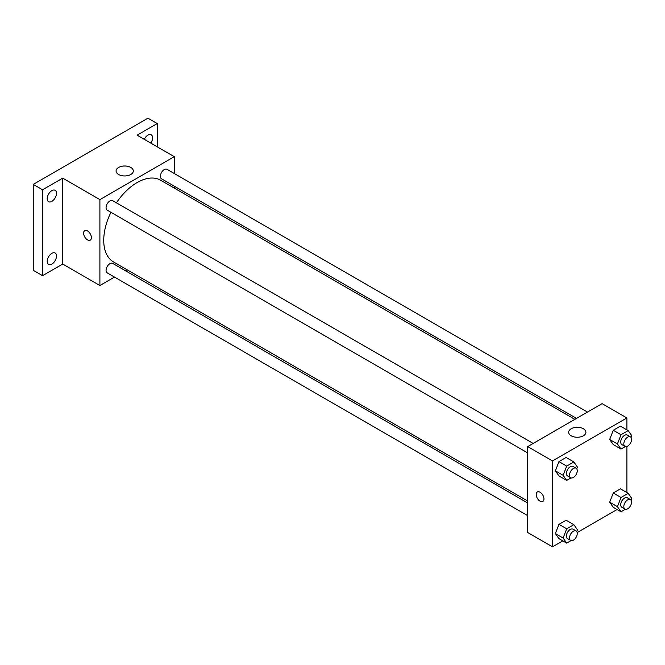 <?xml version="1.0" encoding="UTF-8"?>
<svg xmlns="http://www.w3.org/2000/svg" width="665" height="665" viewBox="0 0 665 665"><rect width="100%" height="100%" fill="white"/><g stroke="black" fill="none" stroke-linecap="round" stroke-linejoin="round"><path stroke-width="1" d="M114.505 277.089L99.9 285.518L62.701 264.047L42.552 275.676L33.25 270.306L33.25 184.396L147.946 118.179L157.248 123.549L157.248 146.815M127.123 269.799L125.469 270.763M51.853 264.08A6.575 3.799 -60 0 1 48.562 264.404A6.575 3.799 -60 0 1 47.556 259.134A6.575 3.799 -60 0 1 51.853 253.34A6.575 3.799 -60 0 1 55.137 253.016A6.575 3.799 -60 0 1 56.143 258.286A6.575 3.799 -60 0 1 51.853 264.08M51.853 201.37A6.575 3.799 -60 0 1 48.562 201.695A6.575 3.799 -60 0 1 47.556 196.424A6.575 3.799 -60 0 1 51.853 190.631A6.575 3.799 -60 0 1 55.137 190.306A6.575 3.799 -60 0 1 56.143 195.568A6.575 3.799 -60 0 1 51.853 201.37M62.701 264.047L62.701 178.137L42.552 189.766L33.25 184.396M42.552 275.676L42.552 189.766M99.9 285.518L99.9 199.616L62.701 178.137M99.9 199.616L174.297 156.657L137.098 135.186L157.248 123.549M118.603 174.496A8.62 4.979 180 0 1 116.076 170.98A8.62 4.979 180 0 1 124.696 166.001A8.62 4.979 180 0 1 133.316 170.98A8.62 4.979 180 0 1 127.996 175.577A8.62 4.979 180 0 1 118.603 174.496M144.28 139.326A6.575 3.799 -60 0 1 147.946 135.145A6.575 3.799 -60 0 1 151.238 134.82A6.575 3.799 -60 0 1 150.805 143.1M110.93 212.31A47.173 27.232 120 0 0 103.74 240.348A47.173 27.232 120 0 0 113.516 261.944L527.686 501.061M574.859 419.357L160.681 180.24A47.173 27.232 120 0 0 116.408 202.817M174.297 156.657L174.297 173.523M174.297 186.183L174.297 188.095M587.478 412.076L166.99 169.309A5.478 3.167 120 0 0 162.767 170.78A5.478 3.167 120 0 0 160.381 176.292A5.478 3.167 120 0 0 161.512 178.802L576.522 418.401M527.686 502.981L112.684 263.382A5.478 3.167 120 0 0 108.462 264.845A5.478 3.167 120 0 0 106.067 270.364A5.478 3.167 120 0 0 107.198 272.866L527.686 515.633M527.686 452.923L107.198 210.157A5.478 3.167 -60 0 1 107.198 203.831A5.478 3.167 -60 0 1 112.684 200.664L533.164 443.43M91.371 237.646A5.478 3.167 60 0 1 90.241 240.156A5.478 3.167 60 0 1 84.763 236.989A5.478 3.167 60 0 1 84.763 230.664A5.478 3.167 60 0 1 88.985 232.127A5.478 3.167 60 0 1 91.371 237.646M90.241 240.148A5.478 3.167 60 0 1 84.763 236.989A5.478 3.167 60 0 1 84.763 230.664M562.798 540.869L552.49 546.821L527.686 532.499L527.686 446.597L602.083 403.638L626.887 417.961L626.887 429.864M617.103 509.515L577.17 532.565M613.263 444.577L609.68 439.49L613.263 430.263L620.42 426.132L613.263 430.263L609.68 439.49L613.263 444.577L621.01 449.058L617.436 443.962L621.01 434.735L628.167 430.604L631.75 435.7L631.06 437.47M558.949 538.65L555.375 533.554L558.949 524.328L566.106 520.196L558.949 524.328L555.375 533.554L558.949 538.65L566.705 543.122L563.122 538.035L566.705 528.808L573.862 524.668L577.436 529.764L576.755 531.535M626.887 446.464L626.887 492.574M552.49 546.821L552.49 460.912L626.887 417.961M613.263 507.295L609.68 502.2L613.263 492.973L620.42 488.842L613.263 492.973L609.68 502.2L613.263 507.295L621.01 511.767L617.436 506.672L621.01 497.453L628.167 493.314L631.75 498.409L631.06 500.18M558.949 475.94L555.375 470.845L558.949 461.618L566.106 457.487L558.949 461.618L555.375 470.845L558.949 475.94L566.705 480.413L563.122 475.317L566.705 466.09L573.862 461.959L577.436 467.054L576.755 468.825M552.49 460.912L527.686 446.597M571.193 435.799A8.62 4.979 180 0 1 568.666 432.275A8.62 4.979 180 0 1 577.287 427.296A8.62 4.979 180 0 1 585.907 432.275A8.62 4.979 180 0 1 580.587 436.872A8.62 4.979 180 0 1 571.193 435.799M543.962 498.941A5.478 3.167 60 0 1 542.831 501.452A5.478 3.167 60 0 1 537.345 498.293A5.478 3.167 60 0 1 537.345 491.959A5.478 3.167 60 0 1 541.568 493.43A5.478 3.167 60 0 1 543.962 498.941M542.831 501.452A5.478 3.167 60 0 1 537.353 498.285A5.478 3.167 60 0 1 537.353 491.959M571.052 477.894L566.705 480.413M576.123 468.226L573.022 466.439A5.478 3.167 120 0 0 568.799 467.911A5.478 3.167 120 0 0 566.405 473.422A5.478 3.167 120 0 0 567.544 475.932L570.637 477.719A5.478 3.167 120 0 0 576.123 474.561A5.478 3.167 120 0 0 576.123 468.226A5.478 3.167 120 0 0 571.9 469.698A5.478 3.167 120 0 0 569.506 475.209A5.478 3.167 120 0 0 570.637 477.719M563.122 475.317L555.375 470.845M566.705 466.09L558.949 461.618M573.862 461.959L566.106 457.487M625.366 446.539L621.01 449.058M630.428 436.872L627.328 435.085A5.478 3.167 120 0 0 623.105 436.548A5.478 3.167 120 0 0 620.719 442.067A5.478 3.167 120 0 0 621.85 444.577L624.95 446.365A5.478 3.167 120 0 0 630.428 443.198A5.478 3.167 120 0 0 630.428 436.872A5.478 3.167 120 0 0 626.206 438.343A5.478 3.167 120 0 0 623.82 443.854A5.478 3.167 120 0 0 624.95 446.365M617.436 443.962L609.68 439.49M621.01 434.735L613.263 430.263M628.167 430.604L620.42 426.132M571.052 540.612L566.705 543.122M576.123 530.944L573.022 529.149A5.478 3.167 120 0 0 568.799 530.62A5.478 3.167 120 0 0 566.405 536.131A5.478 3.167 120 0 0 567.544 538.642L570.637 540.437A5.478 3.167 120 0 0 576.123 537.27A5.478 3.167 120 0 0 576.123 530.944A5.478 3.167 120 0 0 571.9 532.407A5.478 3.167 120 0 0 569.506 537.927A5.478 3.167 120 0 0 570.637 540.437M563.122 538.035L555.375 533.554M566.705 528.808L558.949 524.328M573.862 524.668L566.106 520.196M625.366 509.257L621.01 511.767M630.428 499.59L627.328 497.794A5.478 3.167 120 0 0 623.105 499.265A5.478 3.167 120 0 0 620.719 504.777A5.478 3.167 120 0 0 621.85 507.287L624.95 509.074A5.478 3.167 120 0 0 630.428 505.915A5.478 3.167 120 0 0 630.428 499.59A5.478 3.167 120 0 0 626.206 501.053A5.478 3.167 120 0 0 623.82 506.572A5.478 3.167 120 0 0 624.95 509.074M617.436 506.672L609.68 502.2M621.01 497.453L613.263 492.973M628.167 493.314L620.42 488.842"/></g></svg>

